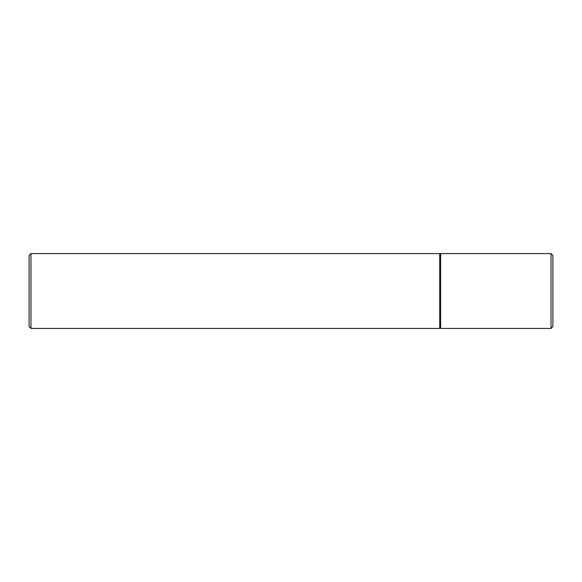 <?xml version="1.0" encoding="UTF-8"?>
<svg xmlns="http://www.w3.org/2000/svg" width="582" height="582" viewBox="0 0 582 582"><rect width="100%" height="100%" fill="white"/><g stroke="black" fill="none" stroke-linecap="round" stroke-linejoin="round"><path stroke-width="0.87" d="M440.654 291L440.654 328.415L551.03 328.415L551.03 253.585L440.654 253.585L440.654 291M440.654 255.454L439.723 253.585L439.723 328.415L440.654 326.546M551.03 253.585L552.9 255.454L552.9 326.546L551.03 328.415M30.97 328.415L29.1 326.546L29.1 255.454L30.97 253.585L30.97 328.415L439.723 328.415M30.97 253.585L439.723 253.585"/></g></svg>

